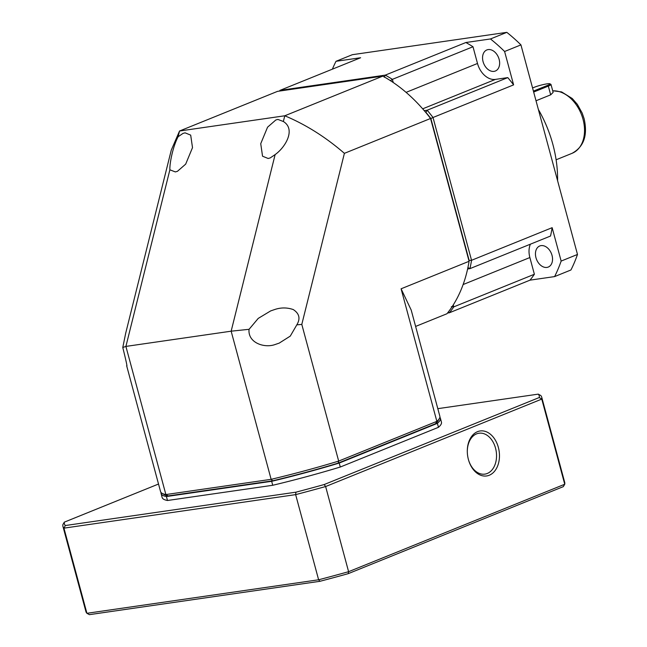 <?xml version="1.0" encoding="UTF-8"?>
<svg xmlns="http://www.w3.org/2000/svg" width="647" height="647" viewBox="0 0 647 647"><rect width="100%" height="100%" fill="white"/><g stroke="black" fill="none" stroke-linecap="round" stroke-linejoin="round"><path stroke-width="0.97" d="M301.801 324.414L296.819 324.843L290.277 336.108L279.189 343.128L275.242 344.471C264.566 348.49 247.615 342.845 249.063 329.315L231.157 331.183L275.129 154.593C285.473 147.273 296.043 129.263 283.362 121.515L284.785 115.781C305.796 124.588 325.667 137.107 344.398 153.339L430.562 118.482L469.091 261.283L401.091 288.797L436.862 421.367L338.68 461.085L301.801 324.414L344.398 153.339M296.819 324.843C300.564 318.672 299.383 313.585 293.285 309.573C287.236 307.471 281.146 307.422 275.007 309.42L270.656 310.916L258.234 318.397L249.063 329.315M275.129 154.593L270.22 157.917L268.157 158.491L262.545 156.21L260.733 143.683L267.559 127.192L275.832 119.978L277.895 119.412L283.362 121.515M430.562 118.482A144.637 101.741 -112 0 0 382.814 76.12L277.563 91.348L179.534 131.009L178.111 136.735L183.02 133.403L185.074 132.837L190.687 135.118L192.507 147.637L185.681 164.128L177.407 171.342L175.345 171.916L169.878 169.813L125.906 346.412L231.157 331.183L271.133 479.33A144.637 17.501 -15.1 0 0 338.68 461.085L338.138 463.123L435.56 423.712A142.575 17.251 -15.1 0 0 437.906 421.043L439.362 418.552A144.637 17.501 -15.1 0 0 439.847 416.215L411.201 310.059L401.091 288.797M382.814 76.12L284.785 115.781L179.534 131.009L171.285 150.096L125.696 333.205L122.776 347.504C126.205 361.261 127.508 367.415 126.707 365.951L126.691 365.668M122.776 347.504L125.906 346.412L165.883 494.559A144.637 17.501 164.9 0 1 162.146 493.354A144.637 17.501 164.9 0 1 160.553 491.574L126.707 365.951M439.362 418.552A144.637 17.501 -15.1 0 1 436.862 421.367L435.56 423.712M415.617 326.428L446.94 313.755A144.637 101.741 -112 0 0 469.091 261.283M162.146 493.354L164.653 494.769A142.575 17.251 -15.1 0 0 168.18 495.925L272.622 480.818A142.575 17.251 -15.1 0 0 338.138 463.123M168.18 495.925L165.883 494.559L271.133 479.33L272.622 480.818M169.878 169.813C169.53 164.031 172.636 147.079 178.111 136.735M468.493 459.823A20.664 14.477 81.8 0 0 484.878 474.122A20.664 14.477 81.8 0 0 487.264 473.475A20.664 14.477 81.8 0 0 495.537 448.169A20.664 14.477 81.8 0 0 478.966 433.223A20.664 14.477 81.8 0 0 476.58 433.87A20.664 14.477 81.8 0 0 467.296 451.582M489.261 475.246A22.726 15.916 81.8 0 0 498.36 447.401A22.726 15.916 81.8 0 0 477.502 431.678A22.726 15.916 81.8 0 0 467.296 451.38A22.726 15.916 81.8 0 0 468.549 460.017A22.726 15.916 81.8 0 0 489.261 475.246M437.809 408.661L538.272 394.136A245.892 29.746 164.9 0 1 539.25 397.533L324.147 484.554A245.892 29.746 164.9 0 1 295.922 492.181L65.331 525.534A245.892 29.746 164.9 0 1 64.344 522.137L158.515 484.037M167.484 500.495L166.416 496.54A144.637 17.501 164.9 0 1 161.087 493.556L162.154 497.511A144.637 17.501 -15.1 0 0 167.484 500.495L272.735 485.274A144.637 17.501 -15.1 0 0 340.282 467.029L438.464 427.303A144.637 17.501 -15.1 0 0 441.448 422.151L440.381 418.197A144.637 17.501 164.9 0 1 437.396 423.348L438.464 427.303M295.922 492.181L295.647 494.632A247.955 29.997 -15.1 0 0 325.627 486.536L324.147 484.554M64.344 522.137L62.905 524.539A247.955 29.997 -15.1 0 0 62.937 526.407A247.955 29.997 -15.1 0 0 63.948 528.146L295.647 494.632L318.623 579.785A247.955 29.997 -15.1 0 0 348.604 571.689L325.627 486.536L541.765 399.094L539.25 397.533M62.937 526.407L85.914 611.561A247.955 29.997 -15.1 0 0 86.924 613.299L318.623 579.785L319.966 581.297A245.892 29.746 -15.1 0 0 348.199 573.671L563.294 486.649L564.742 484.247L541.765 399.094A247.955 29.997 -15.1 0 0 541.725 397.218A247.955 29.997 -15.1 0 0 540.722 395.479L538.272 394.136M319.966 581.297L89.375 614.65L86.924 613.299L63.948 528.146L65.331 525.534M439.871 417.266A144.637 17.501 164.9 0 1 440.381 418.197M340.282 467.029L339.214 463.066L437.396 423.348M339.214 463.066A144.637 17.501 164.9 0 1 271.667 481.311L272.735 485.274M166.416 496.54L271.667 481.311M161.087 493.556A144.637 17.501 164.9 0 1 161.054 492.496M541.725 397.218L564.702 482.371A247.955 29.997 -15.1 0 1 564.742 484.247L348.604 571.689L348.199 573.671M483.074 61.643A11.363 7.99 -112 0 0 495.359 71.016A11.363 7.99 -112 0 0 499.128 59.322A11.363 7.99 -112 0 0 486.835 49.948A11.363 7.99 -112 0 0 483.074 61.643M557.593 180.707A103.318 72.674 -112 0 0 552.861 144.402A103.318 72.674 -112 0 0 552.126 141.774A103.318 72.674 -112 0 0 540.973 114.195A103.318 72.674 -112 0 0 538.377 109.505M535.967 257.684A11.363 7.99 -112 0 0 548.26 267.057A11.363 7.99 -112 0 0 552.02 255.355A11.363 7.99 -112 0 0 539.735 245.981A11.363 7.99 -112 0 0 535.967 257.684M552.126 141.774L552.077 141.604A102.072 71.801 -112 0 0 541.054 114.357L540.973 114.195M532.57 87.968L534.098 87.345A9.503 1.148 164.9 0 1 543.512 84.522A9.503 1.148 164.9 0 1 549.885 83.786L550.888 84.353A10.328 1.254 164.9 0 1 551.001 84.482L553.136 92.392L550.678 94.834L536.015 100.762M551.001 84.482A10.328 1.254 164.9 0 1 548.324 86.116L533.67 92.044M430.87 118.538L433.013 117.495A144.637 101.741 -112 0 0 427.206 110.257L425.904 112.335A142.987 100.576 68 0 1 430.87 118.538L469.164 260.458A142.987 100.576 68 0 1 469.051 261.137M390.376 80.738L392.357 79.33A144.637 101.741 -112 0 0 385.264 75.133L384.278 77.203M279.908 91.009L280.014 90.354L385.264 75.133L465.872 42.516L490.475 38.957L506.819 32.35L352.348 54.696L336.011 61.303L360.622 57.745L280.014 90.354A144.637 101.741 -112 0 0 279.439 91.073M448.258 312.089L449.39 312.768L447.514 313.035M451.339 306.686L453.757 306.904L453.232 304.963M467.854 267.575L469.932 268.602A144.637 101.741 -112 0 1 469.924 268.642L550.524 236.034A144.637 101.741 -112 0 0 552.142 227.679L561.151 261.073L577.488 254.457A165.3 116.274 68 0 1 570.937 269.985L554.6 276.592L529.99 280.159L449.39 312.768A144.637 101.741 -112 0 0 453.757 306.904A144.637 101.741 68 0 0 453.782 306.872L453.256 304.931M467.627 268.934L469.932 268.602A144.637 101.741 -112 0 0 471.542 260.296L469.164 260.458M577.488 254.457L520.94 44.886L504.603 51.493L513.613 84.878L433.013 117.495L471.542 260.296L552.142 227.679M513.613 84.878A144.637 101.741 -112 0 0 507.774 77.608L427.174 110.216A144.637 101.741 68 0 1 427.206 110.257L424.27 110.677M393.206 82.501L392.357 79.33A144.637 101.741 -112 0 1 392.389 79.355L472.989 46.746A144.637 101.741 -112 0 0 465.872 42.516M529.99 280.159A144.637 101.741 -112 0 0 534.382 274.263L453.782 306.872M424.246 110.645L427.174 110.216M392.389 79.355L393.247 82.525M490.475 38.957A165.3 116.274 68 0 1 504.603 51.493M507.774 77.608L495.448 79.395A18.593 13.077 68 0 1 477.502 63.471L472.989 46.746M332.388 69.164A165.3 116.274 68 0 1 336.011 61.303M506.819 32.35A165.3 116.274 68 0 1 520.94 44.886M561.151 261.073A165.3 116.274 68 0 1 554.6 276.592M534.382 274.263L529.869 257.538A18.593 13.077 68 0 1 530.403 244.17M469.924 268.642L467.619 268.974M549.885 83.786A9.503 1.148 164.9 0 1 547.532 85.404L533.419 91.114M552.692 90.742L561.62 91.923L572.247 98.506L577.334 104.329L582.195 113.079L584.095 118.644C587.88 135.304 583.877 146.861 572.069 153.323A33.062 23.252 -112 0 0 583.02 119.299A33.062 23.252 -112 0 0 552.716 90.839M550.678 94.834L548.324 86.116L547.532 85.404M477.502 63.471L406.081 92.367M463.131 284.543L529.869 257.538M422.677 108.833L495.448 79.395M572.069 153.323L556.113 159.785"/></g></svg>

